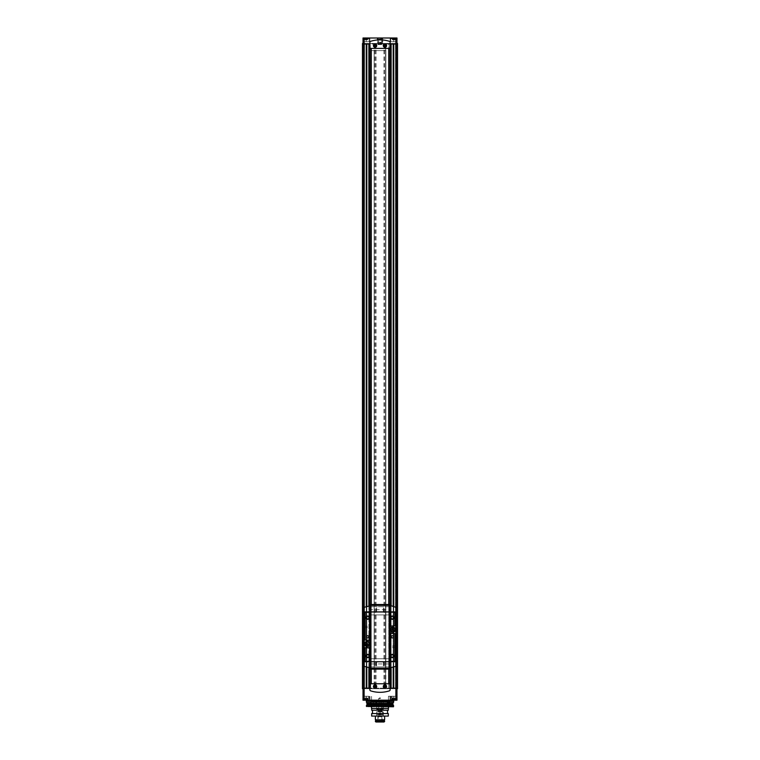 <?xml version="1.0" encoding="UTF-8"?>
<svg xmlns="http://www.w3.org/2000/svg" width="760" height="760" viewBox="0 0 760 760"><rect width="100%" height="100%" fill="white"/><g stroke="black" fill="none" stroke-linecap="round" stroke-linejoin="round"><path stroke-width="0.57" stroke-dasharray="3.8 2.85" d="M367.963 700.197L396.976 700.197L363.023 700.197L366.092 700.197L366.092 696.255L363.023 696.255L363.023 700.197L367.963 700.197L367.963 696.255L363.023 696.255L363.023 700.197L396.976 700.197L396.976 688.702L397.527 688.702L396.435 688.702L397.527 688.702L397.527 43.482L363.023 43.482L397.527 43.482L397.527 688.702L397.527 43.482L397.527 688.702L397.527 43.482L396.435 43.482L396.435 688.702L393.756 688.702L396.435 688.702L396.435 688.151M387.79 700.197L389.585 700.197L387.79 700.197M388.493 702.943L389.148 702.943L388.493 702.943L388.493 700.197M363.023 43.482L364.496 43.482L362.472 43.482L363.023 44.023L396.976 44.023L396.976 38L396.976 41.724L396.976 38L393.747 38L393.747 41.724L390.137 41.724L393.747 41.724L393.747 38L396.976 38L396.976 41.724L393.747 41.724L393.747 38L396.976 38L396.976 41.724L390.137 41.724L393.747 41.724L393.747 38L390.137 38L396.976 38L363.023 38L363.023 41.724L363.023 38L363.023 41.724L363.023 38L369.863 38L363.023 38L366.253 38L363.023 38L363.023 43.482L390.773 43.482L385.595 43.482L385.595 688.702L396.976 688.702L396.976 688.151L363.023 688.151L363.023 700.197L363.023 696.255L363.023 700.197L369.863 700.197L366.092 700.197M393.747 700.197L396.976 700.197L396.976 696.255L396.976 700.197L393.747 700.197L393.747 696.255L388.445 696.255L396.976 696.255L393.747 696.255L396.976 696.255L393.747 696.255L393.747 700.197M394.05 38.437L392.378 38.437L394.05 38.437L394.05 39.834L393.452 39.834L395.115 39.834L392.378 39.834L395.115 39.834L394.05 39.834L394.05 38.437M391.067 38.437L396.435 38.437L391.067 38.437M366.548 38.437L364.885 38.437L366.548 38.437L366.548 39.834L365.949 39.834L367.622 39.834L364.885 39.834L367.622 39.834L366.548 39.834L366.548 38.437M363.565 38.437L368.933 38.437L363.565 38.437M365.275 38.437L364.885 39.834L365.949 39.834L365.275 39.834L365.275 38.437M367.222 38.437L367.222 39.834L367.222 38.437M392.777 38.437L392.378 39.834L393.452 39.834L392.777 39.834L392.777 38.437M394.725 38.437L394.725 39.834L394.725 38.437M377.834 44.574L382.166 44.574L377.834 44.574L377.834 42.93L382.166 42.93L377.834 42.93L377.264 42.351L382.736 42.351L377.264 42.351L377.264 38L382.736 38L377.264 38L382.736 38L377.264 38L382.261 38.475L377.739 38.475L377.739 44.023L382.261 44.023L377.739 44.023M366.253 38L369.863 38L366.253 38L366.253 41.724L363.023 41.724L369.863 41.724L363.023 41.724L369.863 41.724L366.253 41.724L366.253 38M375.07 44.317A1.349 1.349 0 0 1 376.418 45.666A1.349 1.349 0 0 1 375.07 47.016A1.349 1.349 0 0 1 373.72 45.666A1.349 1.349 0 0 1 375.07 44.317M384.93 44.317A1.349 1.349 0 0 1 386.279 45.666A1.349 1.349 0 0 1 384.93 47.016A1.349 1.349 0 0 1 383.581 45.666A1.349 1.349 0 0 1 384.93 44.317M375.07 685.159A1.349 1.349 0 0 1 376.238 687.183A1.349 1.349 0 0 1 373.901 687.183A1.349 1.349 0 0 1 375.07 685.159M384.93 685.159A1.349 1.349 0 0 1 386.099 687.183A1.349 1.349 0 0 1 383.762 687.183A1.349 1.349 0 0 1 384.93 685.159M388.759 683.772L388.759 688.702L371.241 688.702L388.759 688.702L388.759 43.482L371.241 43.482L388.759 43.482L388.759 48.403M363.565 44.023L363.565 688.702L366.244 688.702L362.472 688.702L362.472 43.482L362.472 688.702L362.472 43.482L362.472 688.702L363.023 688.702L362.472 688.702L362.472 43.482L374.404 43.482L374.404 688.702L369.217 688.702L370.69 688.702L370.69 683.772M395.884 38L395.504 43.482L396.976 43.482L390.573 43.482L396.435 43.482L396.435 44.023M362.539 43.482L362.539 688.702L362.539 43.482M363.565 688.151L362.748 688.702L366.462 688.702L366.462 43.482L366.377 688.702L391.115 688.702L370.69 688.702L370.69 48.403M385.595 43.482L385.443 688.702L374.404 688.702M374.404 43.482L385.443 43.482M362.681 688.702L362.681 43.482L362.681 688.702M397.318 688.702L397.318 43.482L397.318 688.702M370.69 604.514L370.69 669.142M370.623 690.85A1.092 1.092 0 0 1 369.863 689.804L369.863 688.151L390.137 688.151L390.137 689.804A1.092 1.092 0 0 1 389.376 690.85A30.675 30.675 0 0 1 370.623 690.85M363.023 688.702L396.976 688.702M393.205 688.151L393.205 688.702L391.115 688.702L393.205 688.702L393.205 44.023M368.885 688.151L368.885 688.702L366.253 688.702L368.885 688.702L368.885 44.023M366.453 688.702L366.453 688.151L366.462 688.702M389.31 683.772L389.31 48.403M389.31 604.514L389.31 669.142M371.241 609.7L371.241 658.739L371.241 614.916L388.759 614.916L388.759 658.739L388.759 614.916L371.241 614.916L388.759 614.916L385.842 614.916L385.842 605.064L370.69 605.064L389.31 605.064L385.842 605.064L385.842 668.6L385.842 614.916L374.158 614.916L374.158 658.739L371.241 658.739L388.759 658.739L371.241 658.739L388.759 658.739L388.759 666.957L388.759 606.708L371.241 606.708L371.241 666.957L370.69 666.957L389.31 666.957L371.241 666.957L388.759 666.957L371.241 666.957L371.241 614.916L374.158 614.916L374.158 605.064L374.158 668.6L370.69 668.6L389.31 668.6L374.158 668.6L385.842 668.6L385.842 50.597L370.69 50.597L374.158 50.597L374.158 668.6L374.158 50.597L385.842 50.597L385.842 668.6L389.31 668.6L370.69 668.6L374.158 668.6L374.158 658.739L388.759 658.739L388.759 609.7L371.241 609.7L371.241 606.708L388.759 606.708L388.759 609.7M366.253 688.702L366.272 43.482L366.253 688.702M390.573 688.702L390.592 43.482L390.573 688.702M396.577 43.482L396.577 688.702L396.577 43.482M395.884 700.197L395.884 43.482L395.884 688.702L395.884 43.482L396.976 43.482M397.252 43.482L397.252 688.702L397.252 43.482M395.504 43.482L395.504 688.702L395.504 43.482M362.748 43.482L362.748 688.702L362.748 43.482M363.128 688.702L364.496 688.702L363.128 688.702L363.128 43.482L363.128 688.702M364.496 43.482L364.496 688.702L364.496 43.482M364.116 38L364.116 688.702L363.423 688.702L364.116 688.702L364.116 43.482L364.116 700.197M370.69 668.6L370.69 50.597L370.69 668.6M389.31 668.6L389.31 50.597L389.31 668.6M375.07 46.987A1.311 1.311 0 0 0 376.209 45.011A1.311 1.311 0 0 0 373.93 45.011A1.311 1.311 0 0 0 375.07 46.987M384.93 46.987A1.311 1.311 0 0 0 386.07 45.011A1.311 1.311 0 0 0 383.791 45.011A1.311 1.311 0 0 0 384.93 46.987M375.07 685.197A1.311 1.311 0 0 1 376.209 687.163A1.311 1.311 0 0 1 373.93 687.163A1.311 1.311 0 0 1 375.07 685.197M384.93 685.197A1.311 1.311 0 0 1 386.07 687.163A1.311 1.311 0 0 1 383.791 687.163A1.311 1.311 0 0 1 384.93 685.197M388.759 604.514L388.759 669.142M371.241 683.772L371.241 48.403M371.241 604.514L371.241 669.142M369.863 42.37L370.082 48.403L389.918 48.403L390.137 42.37A1.092 1.092 0 0 0 389.376 41.325A30.675 30.675 0 0 0 370.623 41.325A1.092 1.092 0 0 0 369.863 42.37M390.137 44.023L369.863 44.023M390.137 688.151L389.918 683.772L370.082 683.772L369.863 688.151M375.07 688.151A1.643 1.643 0 0 0 376.713 686.508A1.643 1.643 0 0 0 375.07 684.864A1.643 1.643 0 0 0 373.426 686.508A1.643 1.643 0 0 0 375.07 688.151M384.93 688.151A1.643 1.643 0 0 0 386.574 686.508A1.643 1.643 0 0 0 384.93 684.864A1.643 1.643 0 0 0 383.287 686.508A1.643 1.643 0 0 0 384.93 688.151M375.07 47.31A1.643 1.643 0 0 0 376.494 44.849A1.643 1.643 0 0 0 373.644 44.849A1.643 1.643 0 0 0 375.07 47.31A1.643 1.643 0 0 0 376.494 44.849A1.643 1.643 0 0 0 373.644 44.849A1.643 1.643 0 0 0 375.07 47.31M384.93 47.31A1.643 1.643 0 0 0 386.356 44.849A1.643 1.643 0 0 0 383.505 44.849A1.643 1.643 0 0 0 384.93 47.31A1.643 1.643 0 0 0 386.356 44.849A1.643 1.643 0 0 0 383.505 44.849A1.643 1.643 0 0 0 384.93 47.31M384.93 684.864A1.643 1.643 0 0 1 386.356 687.325A1.643 1.643 0 0 1 383.505 687.325A1.643 1.643 0 0 1 384.93 684.864M375.07 684.864A1.643 1.643 0 0 1 376.494 687.325A1.643 1.643 0 0 1 373.644 687.325A1.643 1.643 0 0 1 375.07 684.864M384.104 686.033L384.104 686.983L385.748 686.983L384.93 685.558L384.104 686.033M374.252 45.191L375.07 46.616L375.896 46.142L375.896 45.191L374.252 45.191M384.104 45.191L384.104 46.142L385.748 46.142L384.93 44.716L384.104 45.191M374.252 686.033L375.07 687.458L375.896 686.983L375.896 686.033L374.252 686.033M396.758 41.724L390.735 41.724L396.758 41.724L390.735 41.724L396.758 41.724L396.758 38.77L390.735 38.77L396.435 38.437L396.758 41.724M369.265 41.724L363.242 41.724L369.265 41.724L363.242 41.724L369.265 41.724L369.265 38.77L363.242 38.77L368.933 38.437L369.265 41.724M390.735 41.724L390.735 38.77L390.735 41.724M363.242 41.724L363.242 38.77L363.242 41.724M395.019 39.834L395.019 38.437L395.019 39.834M367.526 39.834L367.526 38.437L367.526 39.834M390.032 700.197L390.032 696.255M392.036 700.197L392.036 696.255M367.346 700.806L392.654 700.806L367.346 700.806M388.445 700.197L388.445 696.255M371.555 700.197L371.555 696.255M390.735 696.255L396.758 696.255L390.735 696.255L396.758 696.255L390.735 696.255L390.735 699.219L390.735 696.255M363.242 696.255L369.265 696.255L363.242 696.255L369.265 696.255L363.242 696.255L363.242 699.219L363.242 696.255M363.023 696.255L366.253 696.255L363.023 696.255M367.963 696.255L366.282 696.255L366.282 700.197L366.092 696.255M369.968 700.197L369.968 696.255M391.067 699.542L396.758 699.219L391.067 699.542M392.474 699.542L392.777 698.155L392.474 699.542M392.777 699.542L395.115 699.542L392.378 699.542L394.05 699.542L392.777 699.542L392.777 698.155L394.05 698.155L392.378 698.155L395.115 698.155L392.777 698.155L392.777 699.542M395.019 699.542L394.725 698.155L395.019 699.542M363.565 699.542L369.265 699.219L363.565 699.542M364.981 699.542L365.275 698.155L364.981 699.542M365.275 699.542L367.622 699.542L364.885 699.542L366.548 699.542L365.275 699.542L365.275 698.155L366.548 698.155L364.885 698.155L367.622 698.155L365.275 698.155L365.275 699.542M367.526 699.542L367.222 698.155L367.526 699.542M366.548 698.155L367.222 698.155L366.548 698.155L366.548 699.542L366.548 698.155M394.05 698.155L394.725 698.155L394.05 698.155L394.05 699.542L394.05 698.155M389.205 702.943L387.828 702.943L387.828 700.197M389.585 702.553L387.391 702.553M393.462 706.771L366.538 706.771M393.585 706.334L366.415 706.334M370.69 706.771L389.31 706.771L370.69 706.771L370.69 700.197L389.31 700.197L370.69 700.197M381.092 706.771L378.908 706.771L381.092 706.771L378.908 706.771L381.092 706.771L381.092 702.392L378.908 702.392L381.092 702.392L378.908 702.392L381.092 702.392L380 701.755L381.092 702.392L381.092 706.771M367.954 706.771L370.139 706.771L367.954 706.771L367.954 702.392L370.139 702.392L367.954 702.392L369.046 701.755L370.139 702.392L370.139 706.771M389.861 706.771L392.046 706.771L389.861 706.771L389.861 702.392L392.046 702.392L389.861 702.392L390.953 701.755L392.046 702.392L392.046 706.771M387.391 700.806L389.585 700.806M393.69 700.806L366.31 700.806M387.391 702.031L389.585 702.031M393.69 702.031L366.31 702.031M393.585 705.631L366.415 705.631M376.713 700.197L383.287 700.197L376.713 700.197L376.713 709.07L383.287 709.07L377.15 709.507M378.356 709.507L381.644 709.507L378.356 709.507L381.349 709.213L378.651 709.213L378.651 698.554L381.349 698.554L378.651 698.554L380 697.775L381.349 698.554L381.644 709.507M378.908 706.771L378.908 702.392L378.908 706.771M378.632 39.643L381.368 39.643L378.632 39.643L378.632 44.574L381.368 44.574L378.632 44.574M382.08 38L377.919 38L377.919 39.092L382.08 39.092L382.08 38L377.919 38L377.919 39.092L382.08 39.092L382.08 38M367.374 643.701L366.88 642.856L366.035 644.195L367.374 645.04L367.374 644.195L368.22 644.195L367.374 643.701M393.119 629.461L392.625 628.615L391.78 629.954L393.119 630.8L393.119 629.954L393.965 629.954L393.119 629.461M396.216 648.327L396.701 648.327L396.701 625.328L396.216 625.328L396.216 665.408A1.092 1.092 0 0 1 395.438 666.453A52.582 52.582 0 0 1 390.184 667.774L390.165 667.783M396.216 625.328L396.216 608.247A1.092 1.092 0 0 0 395.438 607.202A52.582 52.582 0 0 0 390.184 605.881L389.642 606.309L389.642 667.346M389.918 633.593L389.918 661.143L393.908 661.475A0.874 0.874 0 0 0 394.791 660.601L394.791 633.593L389.918 633.593M389.918 612.512L390.241 626.145L394.791 625.822L394.791 613.054A0.874 0.874 0 0 0 393.908 612.18L389.918 612.512M390.184 667.774L390.184 669.142L369.816 669.142L370.358 667.346L370.358 606.309M390.184 605.881L390.184 604.514L369.816 604.514L369.816 605.881A52.582 52.582 0 0 0 364.562 607.202A1.092 1.092 0 0 0 363.784 608.247L363.784 665.408A1.092 1.092 0 0 0 364.562 666.453A52.582 52.582 0 0 0 369.816 667.774M365.209 660.601A0.874 0.874 0 0 0 366.092 661.475L370.082 661.143L369.759 647.51L365.209 647.833L365.209 660.601M365.209 640.062L370.082 640.062L370.082 612.512L366.092 612.18A0.874 0.874 0 0 0 365.209 613.054L365.209 640.062M388.759 606.708L370.69 606.708L389.31 606.708L388.759 606.708L388.759 612.18L371.241 612.18L388.759 612.18L388.759 606.708M389.31 661.475L370.69 661.475L389.31 661.475L389.31 666.957L389.31 661.475M388.759 661.475L371.241 661.475L388.759 661.475L388.759 666.957L388.759 661.475M370.69 612.18L389.31 612.18L370.69 612.18L370.69 606.708L370.69 612.18M383.391 661.475L383.391 666.957L383.391 661.475M376.608 661.475L376.608 666.957L376.608 661.475M383.391 612.18L383.391 606.708L383.391 612.18M376.608 612.18L376.608 606.708L376.608 612.18M370.69 661.475L370.69 666.957L370.69 661.475M388.759 663.955L371.241 663.955M389.31 612.18L389.31 606.708L389.31 612.18M371.241 612.18L371.241 606.708L371.241 612.18M371.241 666.957L371.241 661.475L371.241 666.957M367.678 616.312A1.349 1.349 0 0 1 368.847 618.336A1.349 1.349 0 0 1 366.51 618.336A1.349 1.349 0 0 1 367.678 616.312M367.678 654.654A1.349 1.349 0 0 1 368.847 656.668A1.349 1.349 0 0 1 366.51 656.668A1.349 1.349 0 0 1 367.678 654.654M392.322 616.312A1.349 1.349 0 0 1 393.49 618.336A1.349 1.349 0 0 1 391.153 618.336A1.349 1.349 0 0 1 392.322 616.312M392.322 654.654A1.349 1.349 0 0 1 393.49 656.668A1.349 1.349 0 0 1 391.153 656.668A1.349 1.349 0 0 1 392.322 654.654M363.784 625.328L363.299 625.328L363.299 648.327L363.784 648.327M392.322 635.731A1.092 1.092 0 0 1 393.272 637.374A1.092 1.092 0 0 1 391.372 637.374A1.092 1.092 0 0 1 392.322 635.731M367.678 635.731A1.092 1.092 0 0 1 368.628 637.374A1.092 1.092 0 0 1 366.728 637.374A1.092 1.092 0 0 1 367.678 635.731M396.701 627.845L396.701 626.097L396.701 627.845L396.501 626.297L396.501 627.636L392.597 627.636L392.597 626.297L392.597 627.636M396.701 647.567L396.701 645.81L396.701 647.567L396.501 646.019L396.501 647.358L392.597 647.358L392.597 646.019L392.597 647.358M363.299 627.845L363.299 626.097L363.299 627.845L363.498 626.297L363.498 627.636L367.403 627.636L367.403 626.297L367.403 627.636M363.299 647.567L363.299 645.81L363.299 647.567L363.498 646.019L363.498 647.358L367.403 647.358L367.403 646.019L367.403 647.358M392.873 627.627A2.08 2.08 0 0 1 394.677 630.753A2.08 2.08 0 0 1 391.067 630.753A2.08 2.08 0 0 1 392.873 627.627M367.127 641.867A2.08 2.08 0 0 1 368.933 644.993A2.08 2.08 0 0 1 365.322 644.993A2.08 2.08 0 0 1 367.127 641.867M371.516 706.771L371.516 701.299L388.493 701.299L371.516 701.299L372.343 701.299L372.562 700.197L383.838 700.197L376.181 700.197L376.732 700.748L383.287 700.748L372.562 700.197L387.666 700.416L372.343 700.416L372.343 701.299L387.666 701.299L371.516 701.299L371.516 706.771M388.493 708.415L371.516 708.415M373.996 704.14C375.82 707.132 375.829 701.157 373.996 704.14A0.855 0.855 0 0 0 375.278 704.89A0.855 0.855 0 0 0 375.278 703.399A0.855 0.855 0 0 0 373.996 704.14L374.851 703.2L375.677 703.674L374.851 705.09L374.034 704.615A0.95 0.95 0 0 1 374.851 703.2A0.95 0.95 0 0 1 375.677 704.615A0.95 0.95 0 0 1 374.034 704.615L375.677 704.615L375.259 703.437A0.817 0.817 0 0 1 375.259 704.852A0.817 0.817 0 0 1 374.034 704.14A0.817 0.817 0 0 1 374.442 703.437L374.034 704.14M372.552 704.14C373.815 701.1 375.345 701.1 377.15 704.13C375.364 707.189 373.825 707.189 372.552 704.14A2.299 2.299 0 0 0 376 706.135A2.299 2.299 0 0 0 376 702.154A2.299 2.299 0 0 0 372.552 704.14M377.919 716.746L378.328 716.082L381.672 716.082L382.08 721.449L377.919 721.449L382.08 721.449L382.46 722L381.672 716.082L378.328 716.082L377.919 721.449L375.924 722L384.075 722L377.54 722L377.919 716.746L382.08 716.746L377.919 716.746M384.626 716.082L381.672 716.082L384.626 716.082L384.626 719.806L375.373 719.806L375.373 716.082L384.626 716.082L375.373 716.082M375.763 719.806L384.237 719.806L375.763 719.806M375.763 721.012L384.626 721.012L375.763 721.012M378.224 710.058L381.805 710.058L376.732 710.058L378.224 710.058L378.224 711.702L381.805 711.702L378.224 711.702L378.224 710.058M376.732 710.058L383.287 710.058L376.732 710.058L376.732 700.748L376.732 710.058M371.678 708.415L388.322 708.415L371.678 708.415M388.322 710.22L371.678 710.22M372.505 710.22L387.505 710.22L372.505 710.22M372.505 713.564L387.505 713.564L372.505 713.564M388.322 713.564L371.678 713.564M388.322 716.082L371.678 716.082M384.237 719.806L384.237 721.012M384.626 721.449L375.373 721.012L375.924 722L384.075 722L384.626 721.449L375.373 721.449M376.732 716.082L383.287 716.082L376.732 716.082L376.732 711.702L383.287 711.702L376.732 711.702L378.224 711.702L376.732 711.702L376.732 716.082M373.758 704.14A1.092 1.092 0 0 0 375.402 705.09A1.092 1.092 0 0 0 375.402 703.2A1.092 1.092 0 0 0 373.758 704.14A1.092 1.092 0 0 0 375.402 705.09A1.092 1.092 0 0 0 375.402 703.2A1.092 1.092 0 0 0 373.758 704.14M378.024 711.702L381.976 711.702L378.024 711.702L381.872 711.645L378.128 711.645L381.653 711.189L378.347 711.189L378.356 701.081L381.644 701.081L378.689 700.748M377.226 711.702L383.012 711.939L376.988 711.939L376.988 714.656L383.012 714.656L377.312 714.989M380 714.989L378.47 714.989L380 714.989M380.978 714.875L380.294 714.875L380.978 714.875L380.978 713.478L380.294 713.478L381.273 713.478L380.978 714.875M381.273 714.875L381.273 713.478L381.273 714.875M378.47 714.989L378.898 713.345L380 712.709L381.102 713.345L381.529 714.989M380.294 713.478L379.022 713.478L380.294 713.478L380.294 714.875L380.294 713.478M379.022 713.478L379.022 714.875L379.022 713.478M374.851 706.002A1.862 1.862 0 0 1 373.236 703.209A1.862 1.862 0 0 1 376.466 703.209A1.862 1.862 0 0 1 374.851 706.002M374.851 706.23A2.08 2.08 0 0 1 373.046 703.105A2.08 2.08 0 0 1 376.656 703.105A2.08 2.08 0 0 1 374.851 706.23A2.08 2.08 0 0 1 373.046 703.105A2.08 2.08 0 0 1 376.656 703.105A2.08 2.08 0 0 1 374.851 706.23M374.851 706.173A2.023 2.023 0 0 1 373.094 703.133A2.023 2.023 0 0 1 376.608 703.133A2.023 2.023 0 0 1 374.851 706.173M374.851 705.299A1.149 1.149 0 0 1 373.853 703.57A1.149 1.149 0 0 1 375.849 703.57A1.149 1.149 0 0 1 374.851 705.299M374.851 705.242A1.092 1.092 0 0 1 373.901 703.598A1.092 1.092 0 0 1 375.801 703.598A1.092 1.092 0 0 1 374.851 705.242A1.092 1.092 0 0 1 373.901 703.598A1.092 1.092 0 0 1 375.801 703.598A1.092 1.092 0 0 1 374.851 705.242M374.851 704.966A0.827 0.827 0 0 1 374.138 703.731A0.827 0.827 0 0 1 375.563 703.731A0.827 0.827 0 0 1 374.851 704.966M374.442 703.437A0.817 0.817 0 0 1 375.259 703.437L374.442 703.437M393.756 44.023L393.756 688.151M385.842 43.482L385.842 688.702M390.564 44.023L390.564 688.151M375.981 43.482L375.981 688.702M384.019 43.482L384.019 688.702M369.436 44.023L369.436 688.151M374.158 43.482L374.158 688.702M366.244 44.023L366.244 688.151M396.435 625.328L396.435 648.327M393.756 606.717L393.756 666.938M366.244 606.717L366.244 666.938M363.565 625.328L363.565 648.327M369.436 605.957L369.436 667.698M390.564 605.957L390.564 667.698M366.795 44.023L366.795 688.151M369.408 43.482L369.408 688.702L369.426 43.482M369.227 43.482L369.227 688.702L369.217 43.482M374.309 43.482L374.309 688.702M374.556 43.482L374.556 688.702M375.582 43.482L375.582 688.702M375.734 43.482L375.734 688.702M375.829 43.482L375.829 688.702M384.17 43.482L384.17 688.702M384.265 43.482L384.265 688.702M384.417 43.482L384.417 688.702M385.69 43.482L385.69 688.702M390.773 43.482L390.773 688.702L390.783 43.482M391.115 44.023L391.115 688.151M393.727 43.482L393.727 688.702L393.747 43.482M393.547 43.482L393.547 688.702L393.537 43.482M397.461 43.482L397.461 688.702L397.461 43.482M396.872 43.482L396.872 688.702L396.872 43.482M395.884 43.482L395.884 688.702M393.537 617.082L393.537 606.66L393.547 617.101M393.537 655.424L393.537 618.231L393.547 655.433M393.547 656.564L393.547 666.995L393.537 656.573M393.205 606.565L393.205 616.635M393.205 618.678L393.205 654.977M393.205 657.02L393.205 667.09M391.115 606.072L391.115 617.053M391.115 618.26L391.115 655.395M391.115 656.602L391.115 667.584M390.773 606.005L390.773 667.66L390.783 606.005M369.227 606.005L369.227 667.66L369.217 606.005M368.885 606.072L368.885 617.053M368.885 618.26L368.885 655.395M368.885 656.602L368.885 667.584M366.795 606.565L366.795 616.635M366.795 618.678L366.795 654.977M366.795 657.02L366.795 667.09M366.462 617.082L366.462 606.66L366.453 617.101M366.462 655.424L366.462 618.231L366.453 655.433M366.453 656.564L366.453 666.995L366.462 656.573M364.116 43.482L364.116 688.702M363.423 43.482L363.423 688.702L363.423 43.482M392.474 39.834L392.474 38.437L392.474 39.834M393.452 39.834L393.452 38.437L393.452 39.834M364.981 39.834L364.981 38.437L364.981 39.834M365.949 39.834L365.949 38.437L365.949 39.834M391.618 700.197L391.618 696.255M393.908 700.197L393.908 696.255M368.381 700.197L368.381 696.255M393.452 698.155L393.452 699.542L393.452 698.155M394.725 698.155L394.725 699.542L394.725 698.155M365.949 698.155L365.949 699.542L365.949 698.155M367.222 698.155L367.222 699.542L367.222 698.155M392.91 703.38L367.089 703.38M392.91 704.472L367.089 704.472M379.705 713.478L379.705 714.875L379.705 713.478M378.727 713.478L378.727 714.875L378.727 713.478M378.356 711.142L381.644 711.142L378.356 711.142M390.137 41.724L390.137 38L390.137 41.724M369.863 41.724L369.863 38L369.863 41.724M392.644 39.834L392.644 38.437L392.644 39.834M392.378 39.834L392.378 38.437L392.378 39.834M395.115 39.834L395.115 38.437L395.115 39.834M394.849 39.834L394.849 38.437L394.849 39.834M365.151 39.834L365.151 38.437L365.151 39.834M364.885 39.834L364.885 38.437L364.885 39.834M367.622 39.834L367.622 38.437L367.622 39.834M367.356 39.834L367.356 38.437L367.356 39.834M382.261 44.023L382.261 38.475L382.736 38L382.736 42.351L382.166 44.574M390.137 700.197L390.137 696.255M369.863 700.197L369.863 696.255M396.758 699.219L396.758 696.255L396.758 699.219M369.265 699.219L369.265 696.255L369.265 699.219M392.644 698.155L392.644 699.542L392.644 698.155M392.378 698.155L392.378 699.542L392.378 698.155M395.115 698.155L395.115 699.542L395.115 698.155M394.849 698.155L394.849 699.542L394.849 698.155M365.151 698.155L365.151 699.542L365.151 698.155M364.885 698.155L364.885 699.542L364.885 698.155M367.622 698.155L367.622 699.542L367.622 698.155M367.356 698.155L367.356 699.542L367.356 698.155M389.148 702.943L389.148 700.197M389.31 706.771L389.31 700.197M382.85 709.507L383.287 700.197M380 701.755L378.908 702.392L380 701.755M381.368 44.574L381.368 39.643M392.597 646.019L396.701 645.81M392.597 626.297L396.701 626.097M367.403 646.019L363.299 645.81M367.403 626.297L363.299 626.097M388.493 706.771L388.493 701.299M381.805 711.702L381.805 710.058M383.287 710.058L383.287 700.748L383.838 700.197M387.448 700.197L387.666 701.299M383.287 716.082L383.287 711.702M382.774 711.702L382.688 714.989M378.632 713.573L378.632 714.97L378.632 713.573M381.368 713.573L381.368 714.97L381.368 713.573M381.311 700.748L381.976 711.702"/><path stroke-width="1.14" d="M395.884 700.197L395.884 688.151L396.976 688.151L396.976 700.197L363.023 700.197L363.023 688.151L369.863 688.151M388.065 700.197L388.065 702.943L388.493 700.197M388.065 702.943L387.79 700.197M395.884 38L395.884 44.023L396.976 44.023L396.976 38L363.023 38L363.023 44.023L369.863 44.023M375.07 47.016A1.349 1.349 0 0 0 376.238 44.992A1.349 1.349 0 0 0 373.901 44.992A1.349 1.349 0 0 0 375.07 47.016M384.93 47.016A1.349 1.349 0 0 0 386.099 44.992A1.349 1.349 0 0 0 383.762 44.992A1.349 1.349 0 0 0 384.93 47.016M375.07 685.159A1.349 1.349 0 0 1 376.238 687.183A1.349 1.349 0 0 1 373.901 687.183A1.349 1.349 0 0 1 375.07 685.159M384.93 685.159A1.349 1.349 0 0 1 386.099 687.183A1.349 1.349 0 0 1 383.762 687.183A1.349 1.349 0 0 1 384.93 685.159M363.023 43.482L362.472 43.482L362.472 688.702L363.023 688.702M396.976 43.482L397.527 43.482L397.527 688.702L396.976 688.702M370.69 48.403L370.69 604.514M370.69 669.142L370.69 683.772M395.884 688.151L390.137 688.151M389.31 48.403L389.31 604.514M389.31 669.142L389.31 683.772M388.759 48.403L388.759 604.514M388.759 669.142L388.759 683.772M371.241 48.403L371.241 604.514M371.241 669.142L371.241 683.772M395.884 44.023L390.137 44.023M369.863 689.804A1.092 1.092 0 0 0 370.623 690.85A30.675 30.675 0 0 0 389.376 690.85A1.092 1.092 0 0 0 390.137 689.804L389.918 683.772L370.082 683.772L369.863 689.804M375.07 684.864A1.643 1.643 0 0 1 376.494 687.325A1.643 1.643 0 0 1 373.644 687.325A1.643 1.643 0 0 1 375.07 684.864M384.93 684.864A1.643 1.643 0 0 1 386.356 687.325A1.643 1.643 0 0 1 383.505 687.325A1.643 1.643 0 0 1 384.93 684.864M369.863 42.37L370.082 48.403L389.918 48.403L390.137 42.37A1.092 1.092 0 0 0 389.376 41.325A30.675 30.675 0 0 0 370.623 41.325A1.092 1.092 0 0 0 369.863 42.37M375.07 47.31A1.643 1.643 0 0 0 376.494 44.849A1.643 1.643 0 0 0 373.644 44.849A1.643 1.643 0 0 0 375.07 47.31M384.93 47.31A1.643 1.643 0 0 0 386.356 44.849A1.643 1.643 0 0 0 383.505 44.849A1.643 1.643 0 0 0 384.93 47.31M384.93 685.197A1.311 1.311 0 0 1 386.061 687.163A1.311 1.311 0 0 1 383.8 687.163A1.311 1.311 0 0 1 384.93 685.197M384.104 686.983L384.93 687.458L385.748 686.033L384.104 686.033L384.104 686.983M375.07 685.197A1.311 1.311 0 0 1 376.2 687.163A1.311 1.311 0 0 1 373.939 687.163A1.311 1.311 0 0 1 375.07 685.197M374.252 686.983L375.896 686.983L375.896 686.033L375.07 685.558L374.252 686.983M384.93 46.616L385.748 46.142L384.93 44.716L384.104 45.191L384.104 46.142L384.93 46.616M384.93 46.977A1.311 1.311 0 0 0 386.061 45.011A1.311 1.311 0 0 0 383.8 45.011A1.311 1.311 0 0 0 384.93 46.977M375.07 46.616L375.896 46.142L375.896 45.191L375.07 44.716L374.252 45.191L375.07 46.616M375.07 46.977A1.311 1.311 0 0 0 376.2 45.011A1.311 1.311 0 0 0 373.939 45.011A1.311 1.311 0 0 0 375.07 46.977M367.346 700.806L367.346 700.197M388.493 702.943L389.585 702.553L389.585 700.197M388.493 702.553L389.585 702.553M393.585 706.334L366.415 706.334L393.462 706.771L393.585 705.631L366.415 705.631L367.089 704.472L392.91 704.472L393.585 705.631M367.089 704.472L366.31 700.806L387.391 700.806M389.585 700.806L393.69 700.806L393.69 702.031L389.585 702.031M366.31 702.031L387.391 702.031M366.415 706.334L366.415 705.631M367.374 643.701L366.88 642.856L366.035 644.195L367.374 645.04L367.374 644.195L368.22 644.195L367.374 643.701M367.127 641.867A2.08 2.08 0 0 1 368.933 644.993A2.08 2.08 0 0 1 365.322 644.993A2.08 2.08 0 0 1 367.127 641.867M393.119 629.461L392.625 628.615L391.78 629.954L393.119 630.8L393.119 629.954L393.965 629.954L393.119 629.461M392.873 627.627A2.08 2.08 0 0 1 394.677 630.753A2.08 2.08 0 0 1 391.067 630.753A2.08 2.08 0 0 1 392.873 627.627M390.165 605.872L389.642 606.309L389.642 667.346L390.165 667.783L395.438 666.453L396.216 665.408L396.216 608.247L395.438 607.202L390.184 605.387L369.816 605.387L370.358 606.309L369.835 605.872L364.562 607.202L363.784 608.247L363.784 665.408L364.562 666.453L369.835 667.783L369.816 669.142L390.184 669.142L390.184 668.268L369.816 668.268M392.873 627.19A2.517 2.517 0 0 1 395.058 630.971A2.517 2.517 0 0 1 390.688 630.971A2.517 2.517 0 0 1 392.873 627.19M369.835 667.783L370.358 667.346L370.358 606.309M367.127 641.431A2.517 2.517 0 0 1 369.312 645.211A2.517 2.517 0 0 1 364.942 645.211A2.517 2.517 0 0 1 367.127 641.431M389.642 667.346L390.184 668.268M390.184 605.387L390.184 604.514L369.816 604.514L369.816 605.387M390.241 633.27L389.918 661.143L393.908 661.475A0.874 0.874 0 0 0 394.791 660.601L394.791 633.593L390.241 633.27M392.322 654.36A1.643 1.643 0 0 1 393.747 656.82A1.643 1.643 0 0 1 390.897 656.82A1.643 1.643 0 0 1 392.322 654.36M392.322 635.731A1.092 1.092 0 0 1 393.272 637.374A1.092 1.092 0 0 1 391.372 637.374A1.092 1.092 0 0 1 392.322 635.731M365.209 613.054L365.209 640.062L369.759 640.385L370.082 612.512L366.092 612.18A0.874 0.874 0 0 0 365.209 613.054M367.678 616.018A1.643 1.643 0 0 1 369.103 618.478A1.643 1.643 0 0 1 366.253 618.478A1.643 1.643 0 0 1 367.678 616.018M367.678 635.731A1.092 1.092 0 0 1 368.628 637.374A1.092 1.092 0 0 1 366.728 637.374A1.092 1.092 0 0 1 367.678 635.731M390.241 612.18L390.241 626.145L394.791 625.822L394.791 613.054A0.874 0.874 0 0 0 393.908 612.18L390.241 612.18M392.322 616.018A1.643 1.643 0 0 1 393.747 618.478A1.643 1.643 0 0 1 390.897 618.478A1.643 1.643 0 0 1 392.322 616.018M365.209 647.833L365.209 660.601A0.874 0.874 0 0 0 366.092 661.475L370.082 661.143L370.082 647.833L365.209 647.833M367.678 654.36A1.643 1.643 0 0 1 369.103 656.82A1.643 1.643 0 0 1 366.253 656.82A1.643 1.643 0 0 1 367.678 654.36M392.322 654.654A1.349 1.349 0 0 1 393.49 656.668A1.349 1.349 0 0 1 391.153 656.668A1.349 1.349 0 0 1 392.322 654.654M392.322 616.312A1.349 1.349 0 0 1 393.49 618.336A1.349 1.349 0 0 1 391.153 618.336A1.349 1.349 0 0 1 392.322 616.312M367.678 654.654A1.349 1.349 0 0 1 368.847 656.668A1.349 1.349 0 0 1 366.51 656.668A1.349 1.349 0 0 1 367.678 654.654M367.678 616.312A1.349 1.349 0 0 1 368.847 618.336A1.349 1.349 0 0 1 366.51 618.336A1.349 1.349 0 0 1 367.678 616.312M396.216 625.328L396.701 625.328L396.701 648.327L396.216 648.327M363.784 625.328L363.299 625.328L363.299 648.327L363.784 648.327M371.516 708.415L371.516 706.771L371.516 708.415L388.493 708.415L388.493 706.771M375.373 716.082L375.373 719.806L384.626 719.806L384.626 716.082M375.373 721.449L375.924 722L384.075 722L384.626 721.012L375.373 721.012L384.626 721.449M384.237 719.806L384.237 721.012M375.763 719.806L375.763 721.012L375.763 719.806M371.678 710.22L371.678 708.415L371.678 710.22L388.322 710.22L388.322 708.415M372.505 713.564L372.505 710.22L372.505 713.564M371.678 713.564L388.322 713.564L388.322 716.082L371.678 716.082L371.678 713.564L371.678 716.082M396.435 44.023L396.435 625.328M396.435 648.327L396.435 688.151M393.756 44.023L393.756 606.717M393.756 666.938L393.756 688.151M366.244 44.023L366.244 606.717M366.244 666.938L366.244 688.151M363.565 44.023L363.565 625.328M363.565 648.327L363.565 688.151M369.436 44.023L369.436 605.957M369.436 667.698L369.436 688.151M364.116 700.197L364.116 688.151M390.564 44.023L390.564 605.957M390.564 667.698L390.564 688.151M393.547 44.023L393.547 606.66L393.537 44.023M393.547 617.101L393.547 618.222L393.537 617.082M393.547 655.433L393.547 656.564M393.547 666.995L393.547 688.151L393.537 666.995M393.205 44.023L393.205 606.565M393.205 616.635L393.205 618.678M393.205 654.977L393.205 657.02M393.205 667.09L393.205 688.151M391.115 44.023L391.115 606.072M391.115 617.053L391.115 618.26M391.115 655.395L391.115 656.602M391.115 667.584L391.115 688.151M390.773 44.023L390.773 606.005L390.783 44.023M390.773 667.66L390.773 688.151L390.783 667.66M369.227 44.023L369.227 606.005L369.217 44.023M369.227 667.66L369.227 688.151L369.217 667.66M368.885 44.023L368.885 606.072M368.885 617.053L368.885 618.26M368.885 655.395L368.885 656.602M368.885 667.584L368.885 688.151M366.795 44.023L366.795 606.565M366.795 616.635L366.795 618.678M366.795 654.977L366.795 657.02M366.795 667.09L366.795 688.151M366.453 44.023L366.453 606.66L366.462 44.023M366.453 617.101L366.453 618.222L366.462 617.082M366.453 655.433L366.453 656.564M366.453 666.995L366.453 688.151L366.462 666.995M364.116 38L364.116 44.023M367.089 703.38L392.91 703.38L393.69 702.031M396.216 661.751L363.784 661.751M396.216 611.904L363.784 611.904M396.701 647.453L396.216 647.453M396.701 626.202L396.216 626.202M363.299 647.453L363.784 647.453M363.299 626.202L363.784 626.202M393.537 655.424L393.537 656.573M366.462 655.424L366.462 656.573M392.654 700.806L392.654 700.197M387.391 702.553L387.391 700.197M392.91 703.38L392.91 704.472M387.505 713.564L387.505 710.22"/></g></svg>

